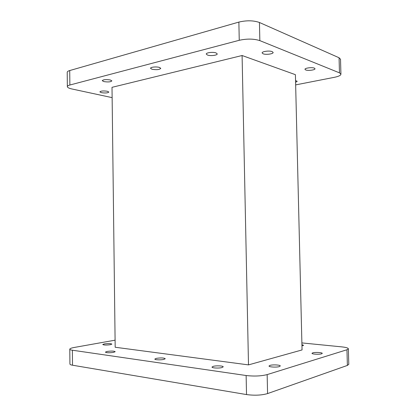<?xml version="1.0" encoding="UTF-8"?>
<svg xmlns="http://www.w3.org/2000/svg" width="416" height="416" viewBox="0 0 416 416"><rect width="100%" height="100%" fill="white"/><g stroke="black" fill="none" stroke-linecap="round" stroke-linejoin="round"><path stroke-width="0.62" d="M156.343 358.358L154.851 359.05C154.482 359.897 160.794 360.152 163.81 359.408L165.251 358.722C163.972 357.817 160.997 357.692 156.343 358.358M104.333 343.923L102.757 344.51C103.761 345.15 106.288 345.218 110.344 344.703L111.883 344.126C110.89 343.486 108.373 343.418 104.333 343.923M270.005 365.388L269.038 365.986C268.611 367.047 276.546 367.526 279.318 366.595L280.249 366.007C280.618 364.941 272.808 364.473 270.005 365.388M312.718 352.862L312.01 353.293C311.641 354.188 319.259 354.619 321.584 353.829L322.254 353.402C322.577 352.508 315.063 352.087 312.718 352.862M301.954 345.894L303.628 345.316L301.928 344.703M213.288 366.335L212.025 367.032C211.604 368.056 218.941 368.446 221.967 367.552L223.184 366.865C223.558 365.841 216.341 365.456 213.288 366.335M107.058 351.458L105.378 352.128C106.454 352.872 109.179 352.95 113.547 352.368L115.18 351.702C114.114 350.964 111.405 350.88 107.058 351.458M159.338 67.402C156.354 66.466 150.176 67.127 150.566 68.333L152.053 69.269C156.645 70.013 159.557 69.701 160.779 68.323L159.338 67.402M107.328 91.26C103.324 90.709 100.838 90.922 99.876 91.9L101.436 92.68C105.425 93.226 107.9 93.012 108.857 92.035L107.328 91.26M272.178 51.62C269.412 50.398 261.674 51.459 262.142 52.978L263.125 53.794C265.918 54.985 273.541 53.95 273.12 52.421L272.178 51.62M314.324 68.12C312.005 67.085 304.559 68.068 304.975 69.342L305.692 69.94C308.043 70.954 315.385 69.992 315.011 68.708L314.324 68.12M295.589 82.295L297.222 81.323L295.547 80.558M215.987 52.905C212.982 51.75 205.816 52.655 206.274 54.116L207.542 55.068C210.569 56.191 217.625 55.307 217.209 53.841L215.987 52.905M110.25 79.966C105.945 79.316 103.272 79.56 102.237 80.694L103.901 81.588C108.186 82.228 110.843 81.978 111.873 80.85L110.25 79.966M248.498 364.889L242.091 55.515L295.407 74.677L302.052 349.939L248.498 364.889L115.18 347.251L112.008 87.329L242.091 55.515M112.133 97.635L71.885 88.967C69.082 88.343 67.569 87.599 67.345 86.741C67.272 86.07 68.11 85.498 69.862 85.02L239.247 40.29C247.021 38.605 253.89 38.719 259.844 40.628L339.472 72.852L340.922 74.121C340.839 75.358 338.702 76.414 334.511 77.288L295.651 84.895M340.517 59.285L339.066 57.756L259.449 22.49C253.495 20.4 246.636 20.264 238.872 22.084L69.722 70.548C67.974 71.068 67.137 71.692 67.215 72.42L67.345 86.549M115.097 340.179L74.37 347.438C71.526 347.958 70.002 348.52 69.789 349.118C69.727 349.575 70.585 349.944 72.374 350.215L246.132 375.518C254.134 376.428 261.144 376.121 267.155 374.603L346.954 349.752L348.369 348.832C348.228 347.984 346.008 347.329 341.702 346.866L301.886 342.914M69.789 349.248L69.93 363.953C69.862 364.484 70.725 364.905 72.514 365.217L246.522 394.571C254.54 395.632 261.555 395.304 267.571 393.583L347.381 365.43L348.79 364.281M69.722 70.548L69.862 85.02M238.872 22.084L239.247 40.29M259.449 22.49L259.844 40.628M339.066 57.756L339.472 72.852M347.381 365.43L346.954 349.752M267.571 393.583L267.155 374.603M246.522 394.571L246.132 375.518M72.514 365.217L72.374 350.215M340.517 59.145L340.922 74.121M348.79 364.38L348.369 348.832"/></g></svg>
